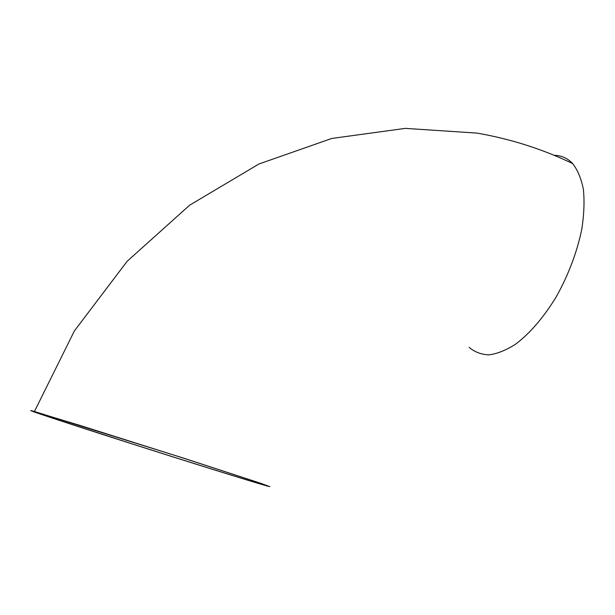 <?xml version="1.0" encoding="UTF-8"?>
<svg xmlns="http://www.w3.org/2000/svg" width="615" height="615" viewBox="0 0 615 615"><rect width="100%" height="100%" fill="white"/><g stroke="black" fill="none" stroke-linecap="round" stroke-linejoin="round"><path stroke-width="0.92" d="M126.898 442.247C185.761 461.073 251.489 481.63 266.649 485.85L269.793 486.626L260.637 483.267L182.87 457.906L34.44 411.504C16.397 406.423 67.25 423.189 126.898 442.247M469.122 347.352C474.657 352.049 481.261 354.548 488.933 354.863C497.128 353.81 505.907 350.312 515.293 344.385C529.553 333.791 543.96 317.171 556.444 296.476C568.606 274.536 577.07 252.042 581.836 228.995C584.058 214.397 584.573 201.182 583.381 189.351C581.244 178.611 577.67 170.024 572.665 163.582C567.537 158.163 561.357 155.395 554.13 155.288M35.124 411.873L52.521 418.108L133.063 444.191C189.036 462.065 248.422 480.615 263.328 484.797L266.387 485.55L257.447 482.268L181.863 457.629L79.904 425.388L35.124 411.873M34.44 411.504L74.384 330.932L127.121 261.314L189.666 205.172L258.9 164.013L331.754 138.452L405.323 128.374L476.94 133.094C510.635 138.936 542.545 149.099 572.665 163.582M263.328 484.797L263.451 484.351"/></g></svg>
